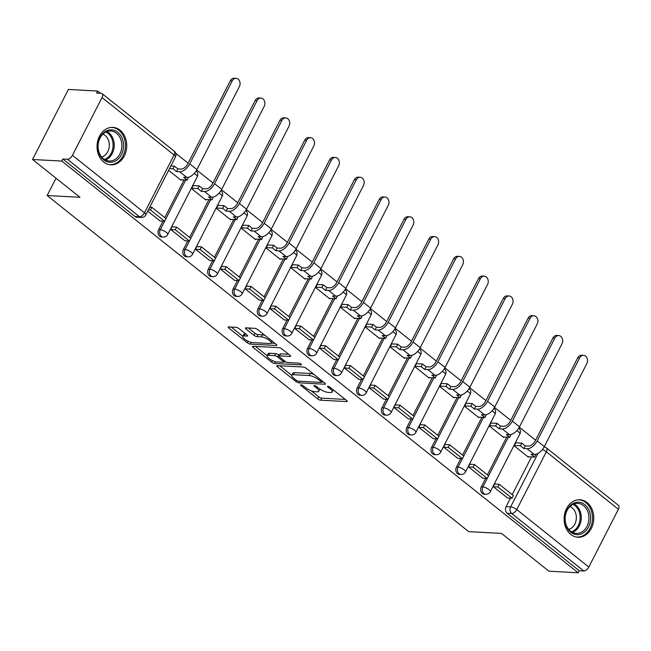 <?xml version="1.0" encoding="UTF-8"?>
<svg xmlns="http://www.w3.org/2000/svg" width="651" height="651" viewBox="0 0 651 651"><rect width="100%" height="100%" fill="white"/><g stroke="black" fill="none" stroke-linecap="round" stroke-linejoin="round"><path stroke-width="0.98" d="M301.006 384.831A1.652 0.496 -152.9 0 0 300.624 384.944A1.652 0.496 -152.9 0 0 301.087 385.644L317.672 398.876A2.36 0.708 -152.9 0 0 320.683 400.194L346.657 401.586A2.36 0.708 -152.9 0 0 347.203 401.423A2.36 0.708 -152.9 0 0 346.544 400.422L329.951 387.19A1.652 0.496 -152.9 0 0 327.852 386.271A1.652 0.496 -152.9 0 0 327.469 386.385A1.652 0.496 -152.9 0 0 327.933 387.085L330.081 388.793A7.552 2.27 -152.9 0 1 332.181 391.992A7.552 2.27 -152.9 0 1 330.456 392.537L328.291 392.415A7.552 2.27 -152.9 0 1 318.673 388.183L316.532 386.474A1.652 0.496 -152.9 0 0 314.425 385.547A1.652 0.496 -152.9 0 0 314.051 385.669A1.652 0.496 -152.9 0 0 314.506 386.368L316.655 388.077A7.552 2.27 -152.9 0 1 318.762 391.267A7.552 2.27 -152.9 0 1 317.037 391.812L314.864 391.699A7.552 2.27 -152.9 0 1 305.254 387.467L303.106 385.75A1.652 0.496 -152.9 0 0 301.006 384.831M570.797 534.422A18.757 14.835 93.1 0 0 577.942 537.23A18.757 14.835 93.1 0 0 593.02 524.022A18.757 14.835 93.1 0 0 587.096 502.572A18.757 14.835 93.1 0 0 579.951 499.765A18.757 14.835 93.1 0 0 564.881 512.972A18.757 14.835 93.1 0 0 570.797 534.422M103.737 162.034A18.757 14.835 93.1 0 0 110.882 164.841A18.757 14.835 93.1 0 0 125.96 151.634A18.757 14.835 93.1 0 0 120.036 130.176A18.757 14.835 93.1 0 0 112.892 127.376A18.757 14.835 93.1 0 0 97.821 140.583A18.757 14.835 93.1 0 0 103.737 162.034M239.08 328.641A2.36 0.708 -152.9 0 0 236.077 327.323L228.786 326.924A2.36 0.708 -152.9 0 0 228.249 327.095A2.36 0.708 -152.9 0 0 228.908 328.096L247.331 342.784A2.36 0.708 -152.9 0 0 250.334 344.11L276.317 345.502A2.36 0.708 -152.9 0 0 276.854 345.331A2.36 0.708 -152.9 0 0 276.195 344.338L257.772 329.642A2.36 0.708 -152.9 0 0 254.769 328.324L245.964 327.852A2.36 0.708 -152.9 0 0 245.419 328.023A2.36 0.708 -152.9 0 0 246.078 329.015L253.963 335.306A2.36 0.708 -152.9 0 0 256.974 336.624L261.336 336.86A6.315 1.896 -152.9 0 1 267.984 339.415A6.315 1.896 -152.9 0 1 271.133 343.069A6.315 1.896 -152.9 0 1 269.693 343.525L252.588 342.605A6.315 1.896 -152.9 0 1 245.94 340.05A6.315 1.896 -152.9 0 1 242.79 336.396A6.315 1.896 -152.9 0 1 244.231 335.94L247.087 336.095A2.36 0.708 -152.9 0 0 247.624 335.924A2.36 0.708 -152.9 0 0 246.965 334.931L239.08 328.641M578.186 572.774L548.923 571.204L501.522 533.405L468.728 531.647L47.165 195.528L79.959 197.294L32.55 159.495L61.812 161.066L578.186 572.774L579.227 570.732L583.792 570.976L511.727 513.517A4.809 3.8 -86.9 0 1 510.636 506.901L538.019 453.389M277.35 365.65A2.36 0.708 -152.9 0 0 276.813 365.813A2.36 0.708 -152.9 0 0 277.464 366.814L295.896 381.502A2.36 0.708 -152.9 0 0 298.899 382.829L324.882 384.22A2.36 0.708 -152.9 0 0 325.419 384.049A2.36 0.708 -152.9 0 0 324.759 383.057L306.336 368.36A2.36 0.708 -152.9 0 0 303.325 367.042L277.35 365.65M271.613 362.143L253.19 347.455A2.36 0.708 -152.9 0 1 252.531 346.454A2.36 0.708 -152.9 0 1 253.068 346.283L279.051 347.683A2.36 0.708 -152.9 0 1 282.054 349.001L289.939 355.291A2.36 0.708 -152.9 0 1 290.598 356.292A2.36 0.708 -152.9 0 1 290.053 356.455L279.523 355.894A2.36 0.708 -152.9 0 0 278.978 356.064A2.36 0.708 -152.9 0 0 279.637 357.057L284.869 361.232A2.36 0.708 -152.9 0 0 287.872 362.55L298.842 363.144A1.652 0.496 -152.9 0 1 300.583 363.811A1.652 0.496 -152.9 0 1 301.405 364.763A1.652 0.496 -152.9 0 1 301.031 364.885L274.616 363.47A2.36 0.708 -152.9 0 1 271.613 362.143L272.411 360.581M32.55 159.495L68.388 89.456L97.65 91.026L100.474 93.272M535.578 440.19L519.311 427.219M510.766 420.4L494.491 407.428M485.947 400.617L469.68 387.646M461.128 380.827L444.861 367.856M436.316 361.045L420.05 348.073M411.497 341.254L395.23 328.283M386.678 321.472L370.411 308.501M361.866 301.682L345.6 288.71M337.047 281.899L320.78 268.928M312.228 262.109L295.961 249.138M287.416 242.327L271.15 229.355M262.597 222.536L246.33 209.565M237.778 202.754L221.511 189.783M212.967 182.964L196.7 169.992M188.147 163.181L175.664 153.229M61.812 161.066L62.854 159.023L67.411 159.267A4.809 2.563 -51.4 0 0 72.448 155.337L102.02 97.552A4.809 2.563 -51.4 0 0 102.077 93.63A4.809 2.563 -51.4 0 0 101.165 93.313L96.608 93.069L97.65 91.026M579.227 570.732L507.17 513.273A4.809 3.8 -86.9 0 1 506.079 506.657L510.425 498.161M512.223 494.654L531.533 456.912M618.393 509.261L546.327 451.81A4.809 2.563 -51.4 0 0 546.384 447.888L618.45 505.347A4.809 2.563 128.6 0 1 618.393 509.261L588.821 567.054A4.809 2.563 128.6 0 1 583.792 570.976M515.787 442.81L514.144 445.805L528.457 457.222L528.702 456.758M495.452 484.1L494.809 483.587L493.246 486.647L507.593 498.007M470.64 464.309L469.998 463.797L468.427 466.865L482.773 478.216M490.976 423.02L489.324 426.023L503.646 437.439L503.882 436.967M445.821 444.527L445.178 444.015L443.608 447.074L457.954 458.434M466.157 403.238L464.513 406.232L478.827 417.649L479.063 417.185M421.002 424.737L420.359 424.224L418.796 427.292L433.143 438.644M441.337 383.447L439.694 386.45L454.007 397.867L454.252 397.395M396.19 404.955L395.548 404.442L393.977 407.502L408.323 418.862M416.526 363.665L414.874 366.659L429.196 378.076L429.432 377.613M371.371 385.164L370.728 384.651L369.158 387.719L383.504 399.071M391.707 343.874L390.063 346.877L404.377 358.294L404.613 357.822M346.552 365.382L345.909 364.869L344.346 367.929L358.693 379.289M366.887 324.092L365.244 327.087L379.557 338.504L379.802 338.04M321.74 345.591L321.098 345.079L319.527 348.147L333.873 359.498M342.076 304.302L340.424 307.305L354.746 318.721L354.982 318.249M296.921 325.809L296.278 325.297L294.708 328.356L309.054 339.716M317.257 284.52L315.613 287.514L329.927 298.931L330.163 298.467M272.11 306.019L271.459 305.506L269.896 308.574L284.243 319.926M292.437 264.729L290.794 267.732L305.107 279.149L305.352 278.677M247.29 286.237L246.648 285.724L245.077 288.784L259.423 300.144M267.626 244.947L265.974 247.941L280.296 259.358L280.532 258.895M222.471 266.446L221.828 265.933L220.258 269.001L234.612 280.353M242.807 225.156L241.163 228.159L255.477 239.576L255.713 239.104M197.66 246.664L197.009 246.151L195.446 249.211L209.793 260.571M217.987 205.374L216.344 208.369L230.657 219.786L230.902 219.322M172.84 226.874L172.198 226.361L170.627 229.421L184.974 240.78M193.176 185.584L191.524 188.587L205.846 200.003L206.082 199.531M147.728 211.168L160.162 220.998M168.625 170.326L181.027 180.213L181.263 179.749M158.641 229.648L160.26 229.73A4.809 3.8 -86.9 0 0 163.189 237.07L161.57 236.988A4.809 3.8 93.1 0 1 158.641 229.648L162.994 221.145M164.784 217.637L184.103 179.896M183.46 249.431L185.079 249.52A4.809 3.8 -86.9 0 0 188.001 256.86L186.381 256.771A4.809 3.8 93.1 0 1 183.46 249.431L187.805 240.935M189.604 237.428L208.914 199.686M208.279 269.221L209.899 269.302A4.809 3.8 -86.9 0 0 212.82 276.642L211.201 276.561A4.809 3.8 93.1 0 1 208.279 269.221L212.625 260.717M214.423 257.21L233.733 219.477M233.091 289.003L234.71 289.093A4.809 3.8 -86.9 0 0 237.639 296.433L236.02 296.343A4.809 3.8 93.1 0 1 233.091 289.003L237.444 280.508M239.234 277L258.553 239.259M257.91 308.794L259.529 308.875A4.809 3.8 -86.9 0 0 262.451 316.215L260.831 316.134A4.809 3.8 93.1 0 1 257.91 308.794L262.255 300.29M264.054 296.783L283.364 259.049M282.729 328.576L284.349 328.665A4.809 3.8 -86.9 0 0 287.27 336.006L285.651 335.916A4.809 3.8 93.1 0 1 282.729 328.576L287.075 320.08M288.873 316.573L308.183 278.831M307.541 348.366L309.16 348.448A4.809 3.8 -86.9 0 0 312.081 355.788L310.47 355.706A4.809 3.8 93.1 0 1 307.541 348.366L311.894 339.863M313.684 336.355L333.003 298.622M332.36 368.149L333.979 368.238A4.809 3.8 -86.9 0 0 336.901 375.578L335.281 375.489A4.809 3.8 93.1 0 1 332.36 368.149L336.705 359.653M338.504 356.146L357.814 318.404M357.179 387.939L358.791 388.02A4.809 3.8 -86.9 0 0 361.72 395.36L360.101 395.279A4.809 3.8 93.1 0 1 357.179 387.939L361.525 379.443M363.323 375.928L382.633 338.195M381.991 407.721L383.61 407.811A4.809 3.8 -86.9 0 0 386.531 415.151L384.92 415.061A4.809 3.8 93.1 0 1 381.991 407.721L386.344 399.226M388.134 395.718L407.453 357.977M406.81 427.512L408.429 427.593A4.809 3.8 -86.9 0 0 411.351 434.933L409.731 434.852A4.809 3.8 93.1 0 1 406.81 427.512L411.155 419.016M412.954 415.501L432.264 377.767M431.629 447.294L433.24 447.383A4.809 3.8 -86.9 0 0 436.17 454.723L434.551 454.634A4.809 3.8 93.1 0 1 431.629 447.294L435.975 438.798M437.773 435.291L457.083 397.549M456.441 467.084L458.06 467.166A4.809 3.8 -86.9 0 0 460.981 474.506L459.37 474.424A4.809 3.8 93.1 0 1 456.441 467.084L460.794 458.589M462.584 455.082L481.903 417.34M481.26 486.867L482.879 486.956A4.809 3.8 -86.9 0 0 485.801 494.296L484.181 494.207A4.809 3.8 93.1 0 1 481.26 486.867L485.605 478.371M487.404 474.864L506.714 437.122M47.165 195.528L56.027 178.211M62.854 159.023L134.92 216.482A4.809 3.8 93.1 0 0 136.751 217.198L141.308 217.442A4.809 3.8 -86.9 0 1 139.477 216.726L67.411 159.267M318.762 391.267L319.804 389.225A7.552 2.27 -152.9 0 0 319.869 389.054M332.181 391.992L333.231 389.949A7.552 2.27 -152.9 0 0 333.271 389.843M311.097 390.746L318.721 396.833A2.36 0.708 -152.9 0 0 321.724 398.152L345.282 399.421M321.651 381.95L323.498 382.047M279.775 365.781L291.778 375.35M296.197 380.241A1.652 0.496 -152.9 0 0 298.296 381.169L321.106 382.397A1.652 0.496 -152.9 0 0 321.48 382.275A1.652 0.496 -152.9 0 0 321.024 381.576L318.754 379.769A7.552 2.27 -152.9 0 0 309.144 375.537L293.552 374.699A7.552 2.27 -152.9 0 0 291.827 375.245A7.552 2.27 -152.9 0 0 293.935 378.443L296.197 380.241M313.961 374.447A7.552 2.27 -152.9 0 0 310.185 373.495L309.144 375.537M291.827 375.245L292.869 373.202A7.552 2.27 -152.9 0 1 294.602 372.657L310.185 373.495M267.162 355.723L255.493 346.413M288.678 354.29L280.565 353.851A2.36 0.708 -152.9 0 0 280.028 354.022L278.978 356.064M286.074 361.989L283.641 361.858M268.586 355.308A6.315 1.896 -152.9 0 0 267.146 355.763A6.315 1.896 -152.9 0 0 270.295 359.409A6.315 1.896 -152.9 0 0 276.944 361.964L282.965 362.29A2.36 0.708 -152.9 0 0 283.51 362.119A2.36 0.708 -152.9 0 0 282.851 361.126L277.619 356.951A2.36 0.708 -152.9 0 0 274.616 355.633L268.586 355.308L269.636 353.265A6.315 1.896 -152.9 0 0 268.188 353.721L267.146 355.763M269.636 353.265L275.658 353.591A2.36 0.708 -152.9 0 1 278.661 354.909L279.303 355.422M242.79 336.396L243.832 334.354A6.315 1.896 -152.9 0 1 245.281 333.898L245.704 333.922M265.014 335.42A6.315 1.896 -152.9 0 0 262.386 334.817L261.336 336.86M248.389 327.982L255.013 333.263A2.36 0.708 -152.9 0 0 258.016 334.581L262.386 334.817M271.101 343.126L274.934 343.329M231.211 327.054L242.831 336.323M577.746 357.79A5.411 4.28 -86.9 0 1 581.62 355.234L583.532 355.34A5.411 4.28 93.1 0 0 579.659 357.887L537.181 440.898A9.619 5.135 128.6 0 1 527.123 448.751L523.957 448.58L525.316 445.927L528.482 446.09A6.494 3.467 -51.4 0 0 535.268 440.792L577.746 357.79L579.659 357.887M535.814 454.292L534.617 457.075L531.118 454.284L534.276 454.455A9.619 5.135 128.6 0 0 544.342 446.602L586.82 363.6A5.411 4.28 93.1 0 0 583.532 355.34M515.682 442.802L521.817 443.136L520.458 445.789L523.957 448.58M521.817 443.136L525.316 445.927M494.573 484.051L499.244 484.303L497.885 486.956L512.036 498.243L507.479 497.999M497.885 486.956L493.32 486.712M499.244 484.303L513.395 495.59L512.036 498.243M534.617 457.075L527.815 456.709M520.458 445.789L514.323 445.455M583.548 532.738A16.234 12.833 -86.9 0 1 566.297 526.089A16.234 12.833 -86.9 0 1 572.001 504.126A16.234 12.833 -86.9 0 1 589.253 510.775A16.234 12.833 -86.9 0 1 583.548 532.738M571.692 505.152A15.03 11.889 93.1 0 0 565.377 521.736A15.03 11.889 93.1 0 0 576.233 533.405A15.03 11.889 93.1 0 0 582.385 531.639A15.03 11.889 93.1 0 0 588.699 515.047A15.03 11.889 93.1 0 0 577.844 503.386A15.03 11.889 93.1 0 0 571.692 505.152M569.967 506.543A11.84 9.358 -86.9 0 1 576.338 516.707A11.84 9.358 -86.9 0 1 571.204 528.287A11.84 9.358 -86.9 0 1 568.738 529.418M576.168 537.002A18.643 14.737 93.1 0 0 576.77 537.051A18.643 14.737 93.1 0 0 584.403 534.862A18.643 14.737 93.1 0 0 592.231 514.29A18.643 14.737 93.1 0 0 578.772 499.822A18.643 14.737 93.1 0 0 578.169 499.805M116.488 160.349A16.234 12.833 -86.9 0 1 99.237 153.701A16.234 12.833 -86.9 0 1 104.941 131.738A16.234 12.833 -86.9 0 1 122.193 138.386A16.234 12.833 -86.9 0 1 116.488 160.349M104.632 132.755A15.03 11.889 93.1 0 0 98.317 149.348A15.03 11.889 93.1 0 0 109.173 161.017A15.03 11.889 93.1 0 0 115.325 159.251A15.03 11.889 93.1 0 0 121.639 142.659A15.03 11.889 93.1 0 0 110.784 130.989A15.03 11.889 93.1 0 0 104.632 132.755M102.907 134.155A11.84 9.358 -86.9 0 1 109.278 144.319A11.84 9.358 -86.9 0 1 104.144 155.898A11.84 9.358 -86.9 0 1 101.678 157.029M109.108 164.605A18.643 14.737 93.1 0 0 109.71 164.654A18.643 14.737 93.1 0 0 117.343 162.465A18.643 14.737 93.1 0 0 125.171 141.894A18.643 14.737 93.1 0 0 111.712 127.433A18.643 14.737 93.1 0 0 111.109 127.417M552.935 337.999A5.411 4.28 -86.9 0 1 556.8 335.452L558.713 335.55A5.411 4.28 93.1 0 0 554.839 338.105L512.37 421.107A9.619 5.135 128.6 0 1 502.303 428.96L499.146 428.789L500.505 426.136L503.662 426.307A6.494 3.467 -51.4 0 0 510.457 421.01L552.935 337.999L554.839 338.105M510.994 434.502L509.798 437.293L506.299 434.502L509.464 434.665A9.619 5.135 128.6 0 0 519.522 426.82L562 343.809A5.411 4.28 93.1 0 0 558.713 335.55M490.862 423.02L496.998 423.345L495.647 425.998L499.146 428.789M496.998 423.345L500.505 426.136M469.753 464.269L474.424 464.513L473.065 467.174L487.225 478.461L482.668 478.216M473.065 467.174L468.508 466.922M474.424 464.513L488.584 475.808L487.225 478.461M509.798 437.293L503.003 436.927M495.647 425.998L489.503 425.673M528.116 318.209A5.411 4.28 -86.9 0 1 531.981 315.662L533.893 315.768A5.411 4.28 93.1 0 0 530.028 318.315L487.55 401.325A9.619 5.135 128.6 0 1 477.484 409.178L474.327 409.007L475.686 406.346L478.843 406.517A6.494 3.467 -51.4 0 0 485.638 401.219L528.116 318.209L530.028 318.315M486.183 414.72L484.987 417.503L481.488 414.711L484.645 414.882A9.619 5.135 128.6 0 0 494.711 407.03L537.181 324.019A5.411 4.28 93.1 0 0 533.893 315.768M466.051 403.229L472.187 403.563L470.828 406.216L474.327 409.007M472.187 403.563L475.686 406.346M444.942 444.478L449.605 444.731L448.246 447.383L462.405 458.67L457.848 458.426M448.246 447.383L443.689 447.139M449.605 444.731L463.764 456.017L462.405 458.67M484.987 417.503L478.184 417.136M470.828 406.216L464.692 405.882M503.296 298.427A5.411 4.28 -86.9 0 1 507.17 295.88L509.082 295.977A5.411 4.28 93.1 0 0 505.209 298.532L462.731 381.535A9.619 5.135 128.6 0 1 452.673 389.388L449.507 389.217L450.866 386.564L454.032 386.735A6.494 3.467 -51.4 0 0 460.818 381.429L503.296 298.427L505.209 298.532M461.364 394.929L460.167 397.72L456.668 394.929L459.834 395.092A9.619 5.135 128.6 0 0 469.892 387.239L512.37 304.237A5.411 4.28 93.1 0 0 509.082 295.977M441.232 383.447L447.367 383.773L446.008 386.425L449.507 389.217M447.367 383.773L450.866 386.564M420.123 424.688L424.794 424.94L423.435 427.593L437.594 438.888L433.029 438.644M423.435 427.593L418.87 427.349M424.794 424.94L438.945 436.227L437.594 438.888M460.167 397.72L453.365 397.354M446.008 386.425L439.873 386.1M478.485 278.636A5.411 4.28 -86.9 0 1 482.35 276.089L484.263 276.195A5.411 4.28 93.1 0 0 480.389 278.742L437.92 361.753A9.619 5.135 128.6 0 1 427.853 369.605L424.696 369.434L426.055 366.773L429.212 366.944A6.494 3.467 -51.4 0 0 436.007 361.647L478.485 278.636L480.389 278.742M436.544 375.147L435.348 377.93L431.849 375.139L435.014 375.31A9.619 5.135 128.6 0 0 445.072 367.457L487.55 284.446A5.411 4.28 93.1 0 0 484.263 276.195M416.412 363.657L422.556 363.99L421.197 366.643L424.696 369.434M422.556 363.99L426.055 366.773M395.303 404.906L399.974 405.158L398.615 407.811L412.775 419.098L408.218 418.853M398.615 407.811L394.058 407.567M399.974 405.158L414.134 416.445L412.775 419.098M435.348 377.93L428.553 377.564M421.197 366.643L415.053 366.31M453.666 258.854A5.411 4.28 -86.9 0 1 457.531 256.307L459.443 256.404A5.411 4.28 93.1 0 0 455.578 258.96L413.1 341.962A9.619 5.135 128.6 0 1 403.034 349.815L399.877 349.644L401.236 346.991L404.393 347.162A6.494 3.467 -51.4 0 0 411.188 341.856L453.666 258.854L455.578 258.96M411.733 355.356L410.537 358.14L407.038 355.356L410.195 355.519A9.619 5.135 128.6 0 0 420.261 347.667L462.739 264.664A5.411 4.28 93.1 0 0 459.443 256.404M391.601 343.874L397.737 344.2L396.378 346.853L399.877 349.644M397.737 344.2L401.236 346.991M370.492 385.115L375.155 385.368L373.796 388.02L387.955 399.315L383.398 399.071M373.796 388.02L369.239 387.776M375.155 385.368L389.314 396.654L387.955 399.315M410.537 358.14L403.734 357.781M396.378 346.853L390.242 346.527M428.846 239.063A5.411 4.28 -86.9 0 1 432.72 236.516L434.632 236.622A5.411 4.28 93.1 0 0 430.759 239.169L388.281 322.18A9.619 5.135 128.6 0 1 378.223 330.033L375.057 329.862L376.416 327.201L379.582 327.372A6.494 3.467 -51.4 0 0 386.368 322.074L428.846 239.063L430.759 239.169M386.914 335.574L385.717 338.357L382.218 335.566L385.384 335.737A9.619 5.135 128.6 0 0 395.442 327.884L437.92 244.874A5.411 4.28 93.1 0 0 434.632 236.622M366.782 324.084L372.917 324.418L371.558 327.071L375.057 329.862M372.917 324.418L376.416 327.201M345.673 365.333L350.344 365.585L348.985 368.238L363.144 379.525L358.579 379.281M348.985 368.238L344.428 367.994M350.344 365.585L364.495 376.872L363.144 379.525M385.717 338.357L378.915 337.991M371.558 327.071L365.423 326.737M404.035 219.281A5.411 4.28 -86.9 0 1 407.9 216.734L409.813 216.832A5.411 4.28 93.1 0 0 405.939 219.379L363.47 302.389A9.619 5.135 128.6 0 1 353.403 310.242L350.246 310.071L351.605 307.418L354.762 307.589A6.494 3.467 -51.4 0 0 361.557 302.284L404.035 219.281L405.939 219.379M362.094 315.784L360.898 318.567L357.399 315.784L360.564 315.947A9.619 5.135 128.6 0 0 370.622 308.094L413.1 225.091A5.411 4.28 93.1 0 0 409.813 216.832M341.962 304.302L348.106 304.627L346.747 307.28L350.246 310.071M348.106 304.627L351.605 307.418M320.853 345.543L325.524 345.795L324.165 348.448L338.325 359.743L333.768 359.498M324.165 348.448L319.608 348.204M325.524 345.795L339.684 357.082L338.325 359.743M360.898 318.567L354.103 318.209M346.747 307.28L340.603 306.955M379.216 199.491A5.411 4.28 -86.9 0 1 383.081 196.944L384.993 197.05A5.411 4.28 93.1 0 0 381.128 199.597L338.65 282.607A9.619 5.135 128.6 0 1 328.592 290.452L325.427 290.289L326.786 287.628L329.943 287.799A6.494 3.467 -51.4 0 0 336.738 282.501L379.216 199.491L381.128 199.597M337.283 296.002L336.087 298.785L332.588 295.993L335.745 296.164A9.619 5.135 128.6 0 0 345.811 288.312L388.289 205.301A5.411 4.28 93.1 0 0 384.993 197.05M317.151 284.511L323.287 284.837L321.928 287.498L325.427 290.289M323.287 284.837L326.786 287.628M296.042 325.76L300.705 326.013L299.346 328.665L313.505 339.952L308.948 339.708M299.346 328.665L294.789 328.421M300.705 326.013L314.864 337.299L313.505 339.952M336.087 298.785L329.284 298.418M321.928 287.498L315.792 287.164M354.396 179.709A5.411 4.28 -86.9 0 1 358.27 177.153L360.182 177.259A5.411 4.28 93.1 0 0 356.309 179.806L313.831 262.817A9.619 5.135 128.6 0 1 303.773 270.67L300.607 270.499L301.966 267.846L305.132 268.017A6.494 3.467 -51.4 0 0 311.919 262.711L354.396 179.709L356.309 179.806M312.464 276.211L311.268 278.994L307.768 276.211L310.934 276.374A9.619 5.135 128.6 0 0 320.992 268.521L363.47 185.519A5.411 4.28 93.1 0 0 360.182 177.259M292.332 264.729L298.467 265.055L297.108 267.707L300.607 270.499M298.467 265.055L301.966 267.846M271.223 305.97L275.894 306.222L274.535 308.875L288.694 320.17L284.129 319.926M274.535 308.875L269.978 308.631M275.894 306.222L290.053 317.509L288.694 320.17M311.268 278.994L304.465 278.636M297.108 267.707L290.973 267.382M329.585 159.918A5.411 4.28 -86.9 0 1 333.45 157.371L335.363 157.477A5.411 4.28 93.1 0 0 331.497 160.024L289.02 243.026A9.619 5.135 128.6 0 1 278.954 250.879L275.796 250.716L277.155 248.055L280.312 248.226A6.494 3.467 -51.4 0 0 287.107 242.929L329.585 159.918L331.497 160.024M287.652 256.429L286.456 259.212L282.949 256.421L286.115 256.592A9.619 5.135 128.6 0 0 296.172 248.739L338.65 165.728A5.411 4.28 93.1 0 0 335.363 157.477M267.512 244.939L273.656 245.264L272.297 247.925L275.796 250.716M273.656 245.264L277.155 248.055M246.404 286.188L251.074 286.44L249.715 289.093L263.875 300.38L259.318 300.135M249.715 289.093L245.158 288.849M251.074 286.44L265.234 297.727L263.875 300.38M286.456 259.212L279.653 258.846M272.297 247.925L266.153 247.592M304.766 140.136A5.411 4.28 -86.9 0 1 308.631 137.581L310.543 137.686A5.411 4.28 93.1 0 0 306.678 140.234L264.2 223.244A9.619 5.135 128.6 0 1 254.142 231.097L250.977 230.926L252.336 228.273L255.501 228.444A6.494 3.467 -51.4 0 0 262.288 223.138L304.766 140.136L306.678 140.234M262.833 236.638L261.637 239.422L258.138 236.63L261.295 236.801A9.619 5.135 128.6 0 0 271.361 228.949L313.839 145.946A5.411 4.28 93.1 0 0 310.543 137.686M242.701 225.148L248.837 225.482L247.478 228.135L250.977 230.926M248.837 225.482L252.336 228.273M221.592 266.397L226.255 266.65L224.896 269.302L239.055 280.597L234.498 280.353M224.896 269.302L220.339 269.058M226.255 266.65L240.414 277.936L239.055 280.597M261.637 239.422L254.834 239.063M247.478 228.135L241.342 227.809M279.946 120.345A5.411 4.28 -86.9 0 1 283.82 117.798L285.732 117.904A5.411 4.28 93.1 0 0 281.859 120.451L239.381 203.454A9.619 5.135 128.6 0 1 229.323 211.306L226.157 211.144L227.516 208.483L230.682 208.654A6.494 3.467 -51.4 0 0 237.469 203.356L279.946 120.345L281.859 120.451M238.014 216.856L236.818 219.639L233.318 216.848L236.484 217.019A9.619 5.135 128.6 0 0 246.542 209.166L289.02 126.156A5.411 4.28 93.1 0 0 285.732 117.904M217.882 205.366L224.017 205.692L222.658 208.353L226.157 211.144M224.017 205.692L227.516 208.483M196.773 246.615L201.444 246.867L200.085 249.52L214.244 260.807L209.679 260.563M200.085 249.52L195.528 249.276M201.444 246.867L215.603 258.154L214.244 260.807M236.818 219.639L230.015 219.273M222.658 208.353L216.523 208.019M255.135 100.563A5.411 4.28 -86.9 0 1 259 98.008L260.913 98.114A5.411 4.28 93.1 0 0 257.047 100.661L214.57 183.672A9.619 5.135 128.6 0 1 204.504 191.524L201.346 191.353L202.705 188.7L205.862 188.871A6.494 3.467 -51.4 0 0 212.657 183.566L255.135 100.563L257.047 100.661M213.202 197.066L212.006 199.849L208.499 197.058L211.665 197.229A9.619 5.135 128.6 0 0 221.722 189.376L264.2 106.373A5.411 4.28 93.1 0 0 260.913 98.114M193.062 185.576L199.206 185.909L197.847 188.562L201.346 191.353M199.206 185.909L202.705 188.7M171.954 226.825L176.624 227.077L175.265 229.73L189.425 241.025L184.868 240.772M175.265 229.73L170.708 229.486M176.624 227.077L190.784 238.364L189.425 241.025M212.006 199.849L205.203 199.483M197.847 188.562L191.703 188.237M230.316 80.773A5.411 4.28 -86.9 0 1 234.189 78.226L236.093 78.332A5.411 4.28 93.1 0 0 232.228 80.879L189.75 163.881A9.619 5.135 128.6 0 1 179.692 171.734L176.527 171.571L177.886 168.91L181.051 169.081A6.494 3.467 -51.4 0 0 187.838 163.783L230.316 80.773L232.228 80.879M188.383 177.284L187.187 180.067L183.688 177.275L186.845 177.446A9.619 5.135 128.6 0 0 196.911 169.594L239.389 86.583A5.411 4.28 93.1 0 0 236.093 78.332M170.871 165.932L174.387 166.119L173.028 168.78L176.527 171.571M174.387 166.119L177.886 168.91M149.763 207.181L151.805 207.295L150.446 209.947L164.605 221.234L160.048 220.99M150.446 209.947L148.404 209.834M151.805 207.295L165.964 218.581L164.605 221.234M187.187 180.067L180.384 179.7M173.028 168.78L169.512 168.585M301.462 384.912L301.087 385.644M328.307 386.352L327.933 387.085M314.881 385.628L314.506 386.368M72.448 155.337L144.506 212.796L174.077 155.011L102.02 97.552M506.079 506.657L510.636 506.901A4.809 1.448 -152.9 0 1 516.756 509.595L588.821 567.054M542.364 449.621A4.809 1.448 -152.9 0 1 546.327 451.81L516.756 509.595A4.809 2.563 128.6 0 1 511.727 513.517L507.17 513.273M163.189 237.07A4.809 4.809 0 0 0 167.722 234.458A4.809 1.448 27.1 0 0 166.387 232.423A4.809 1.448 27.1 0 0 160.26 229.73L185.714 179.985M188.001 256.86A4.809 4.809 0 0 0 192.541 254.248A4.809 1.448 27.1 0 0 191.199 252.214A4.809 1.448 27.1 0 0 185.079 249.52L210.533 199.776M212.82 276.642A4.809 4.809 0 0 0 217.361 274.03A4.809 1.448 27.1 0 0 216.018 271.996A4.809 1.448 27.1 0 0 209.899 269.302L235.353 219.558M237.639 296.433A4.809 4.809 0 0 0 242.172 293.821A4.809 1.448 27.1 0 0 240.837 291.786A4.809 1.448 27.1 0 0 234.71 289.093L260.164 239.348M262.451 316.215A4.809 4.809 0 0 0 266.991 313.603A4.809 1.448 27.1 0 0 265.649 311.569A4.809 1.448 27.1 0 0 259.529 308.875L284.983 259.131M287.27 336.006A4.809 4.809 0 0 0 291.811 333.393A4.809 1.448 27.1 0 0 290.468 331.359A4.809 1.448 27.1 0 0 284.349 328.665L309.803 278.921M312.081 355.788A4.809 4.809 0 0 0 316.622 353.176A4.809 1.448 27.1 0 0 315.287 351.141A4.809 1.448 27.1 0 0 309.16 348.448L334.614 298.703M336.901 375.578A4.809 4.809 0 0 0 341.441 372.966A4.809 1.448 27.1 0 0 340.099 370.932A4.809 1.448 27.1 0 0 333.979 368.238L359.433 318.494M361.72 395.36A4.809 4.809 0 0 0 366.261 392.748A4.809 1.448 27.1 0 0 364.918 390.714A4.809 1.448 27.1 0 0 358.791 388.02L384.253 338.276M386.531 415.151A4.809 4.809 0 0 0 391.072 412.539A4.809 1.448 27.1 0 0 389.729 410.504A4.809 1.448 27.1 0 0 383.61 407.811L409.064 358.066M411.351 434.933A4.809 4.809 0 0 0 415.891 432.321A4.809 1.448 27.1 0 0 414.549 430.295A4.809 1.448 27.1 0 0 408.429 427.593L433.883 377.849M436.17 454.723A4.809 4.809 0 0 0 440.711 452.111A4.809 1.448 27.1 0 0 439.368 450.077A4.809 1.448 27.1 0 0 433.24 447.383L458.703 397.639M460.981 474.506A4.809 4.809 0 0 0 465.522 471.894A4.809 1.448 27.1 0 0 464.179 469.867A4.809 1.448 27.1 0 0 458.06 467.166L483.514 417.421M485.801 494.296A4.809 4.809 0 0 0 490.341 491.684A4.809 1.448 27.1 0 0 488.999 489.65A4.809 1.448 27.1 0 0 482.879 486.956L508.333 437.212M516.804 430.693A4.809 1.448 27.1 0 1 518.57 431.865A4.809 1.448 -152.9 0 1 519.913 433.892A4.809 4.809 0 0 0 518.798 428.089M491.985 410.903A4.809 1.448 27.1 0 1 493.751 412.075A4.809 1.448 -152.9 0 1 495.094 414.109A4.809 4.809 0 0 0 493.987 408.299M467.166 391.121A4.809 1.448 27.1 0 1 468.94 392.293A4.809 1.448 -152.9 0 1 470.282 394.319A4.809 4.809 0 0 0 469.168 388.517M442.355 371.33A4.809 1.448 27.1 0 1 444.12 372.502A4.809 1.448 -152.9 0 1 445.463 374.537A4.809 4.809 0 0 0 444.348 368.726M417.535 351.548A4.809 1.448 27.1 0 1 419.309 352.72A4.809 1.448 -152.9 0 1 420.644 354.746A4.809 4.809 0 0 0 419.537 348.944M392.724 331.758A4.809 1.448 27.1 0 1 394.49 332.93A4.809 1.448 -152.9 0 1 395.832 334.964A4.809 4.809 0 0 0 394.718 329.154M367.905 311.975A4.809 1.448 27.1 0 1 369.67 313.139A4.809 1.448 -152.9 0 1 371.013 315.174A4.809 4.809 0 0 0 369.898 309.371M343.085 292.185A4.809 1.448 27.1 0 1 344.859 293.357A4.809 1.448 -152.9 0 1 346.194 295.391A4.809 4.809 0 0 0 345.087 289.581M318.274 272.403A4.809 1.448 27.1 0 1 320.04 273.566A4.809 1.448 -152.9 0 1 321.382 275.601A4.809 4.809 0 0 0 320.268 269.791M293.455 252.612A4.809 1.448 27.1 0 1 295.22 253.784A4.809 1.448 -152.9 0 1 296.563 255.819A4.809 4.809 0 0 0 295.448 250.008M268.635 232.83A4.809 1.448 27.1 0 1 270.409 233.994A4.809 1.448 -152.9 0 1 271.744 236.028A4.809 4.809 0 0 0 270.637 230.218M243.824 213.04A4.809 1.448 27.1 0 1 245.59 214.212A4.809 1.448 -152.9 0 1 246.932 216.246A4.809 4.809 0 0 0 245.818 210.436M219.005 193.257A4.809 1.448 27.1 0 1 220.77 194.421A4.809 1.448 -152.9 0 1 222.113 196.456A4.809 4.809 0 0 0 220.998 190.645M194.185 173.467A4.809 1.448 27.1 0 1 195.959 174.639A4.809 1.448 -152.9 0 1 197.294 176.673A4.809 4.809 0 0 0 196.187 170.863M134.92 216.482L139.477 216.726A4.809 2.563 128.6 0 0 144.506 212.796A4.809 1.448 27.1 0 1 145.848 214.83L175.42 157.046A4.809 4.809 0 0 0 174.142 151.089L102.077 93.63M174.142 151.089A4.809 2.563 -51.4 0 1 174.077 155.011A4.809 1.448 27.1 0 1 175.42 157.046M317.2 387.011L316.655 388.077M330.627 387.727L330.081 388.793M347.024 400.886L346.657 401.586M321.724 398.152L320.683 400.194M318.721 396.833L317.672 398.876M325.24 383.512L324.882 384.22M299.704 381.242L298.899 382.829M296.449 380.428L295.896 381.502M278.042 365.683L277.464 366.814M321.57 380.51L321.024 381.576M319.299 378.703L318.754 379.769M294.602 372.657L293.552 374.699M253.768 346.324L253.19 347.455M290.419 355.755L290.053 356.455M280.565 353.851L279.523 355.894M301.283 364.389L301.031 364.885M275.503 361.728L274.616 363.47M283.397 360.052L282.851 361.126M278.661 354.909L277.619 356.951M275.658 353.591L274.616 355.633M247.445 335.387L247.087 336.095M245.281 333.898L244.231 335.94M258.016 334.581L256.974 336.624M255.013 333.263L253.963 335.306M246.656 327.884L246.078 329.015M276.675 344.794L276.317 345.502M251.221 342.385L250.334 344.11M248.121 341.246L247.331 342.784M229.486 326.965L228.908 328.096M534.276 454.455L527.123 448.751M544.342 446.602L537.181 440.898M573.97 503.98A15.03 11.889 -86.9 0 1 581.262 517.081A15.03 11.889 -86.9 0 1 574.719 531.232A15.03 11.889 -86.9 0 1 572.441 532.396M571.562 531.908A14.542 11.498 93.1 0 0 573.816 530.76A14.542 11.498 93.1 0 0 580.147 517.032A14.542 11.498 93.1 0 0 573.043 504.379M106.91 131.592A15.03 11.889 -86.9 0 1 114.202 144.693A15.03 11.889 -86.9 0 1 107.659 158.836A15.03 11.889 -86.9 0 1 105.381 160.008M104.502 159.511A14.542 11.498 93.1 0 0 106.756 158.364A14.542 11.498 93.1 0 0 113.087 144.644A14.542 11.498 93.1 0 0 105.983 131.982M509.464 434.665L502.303 428.96M519.522 426.82L512.37 421.107M484.645 414.882L477.484 409.178M494.711 407.03L487.55 401.325M459.834 395.092L452.673 389.388M469.892 387.239L462.731 381.535M435.014 375.31L427.853 369.605M445.072 367.457L437.92 361.753M410.195 355.519L403.034 349.815M420.261 347.667L413.1 341.962M385.384 335.737L378.223 330.033M395.442 327.884L388.281 322.18M360.564 315.947L353.403 310.242M370.622 308.094L363.47 302.389M335.745 296.164L328.592 290.452M345.811 288.312L338.65 282.607M310.934 276.374L303.773 270.67M320.992 268.521L313.831 262.817M286.115 256.592L278.954 250.879M296.172 248.739L289.02 243.026M261.295 236.801L254.142 231.097M271.361 228.949L264.2 223.244M236.484 217.019L229.323 211.306M246.542 209.166L239.381 203.454M211.665 197.229L204.504 191.524M221.722 189.376L214.57 183.672M186.845 177.446L179.692 171.734M196.911 169.594L189.75 163.881M519.913 433.892L490.341 491.684M495.094 414.109L465.522 471.894M470.282 394.319L440.711 452.111M445.463 374.537L415.891 432.321M420.644 354.746L391.072 412.539M395.832 334.964L366.261 392.748M371.013 315.174L341.441 372.966M346.194 295.391L316.622 353.176M321.382 275.601L291.811 333.393M296.563 255.819L266.991 313.603M271.744 236.028L242.172 293.821M246.932 216.246L217.361 274.03M222.113 196.456L192.541 254.248M197.294 176.673L167.722 234.458M141.308 217.442A4.809 4.809 0 0 0 145.848 214.83M546.384 447.888A4.809 4.809 0 0 0 544.179 446.903M322.147 380.973L321.48 382.275M284.227 360.719L283.51 362.119M272.142 341.1L271.133 343.069M578.772 499.822L578.275 499.797M576.77 537.051L576.273 537.018M111.712 127.433L111.215 127.401M109.71 164.654L109.213 164.63"/></g></svg>

